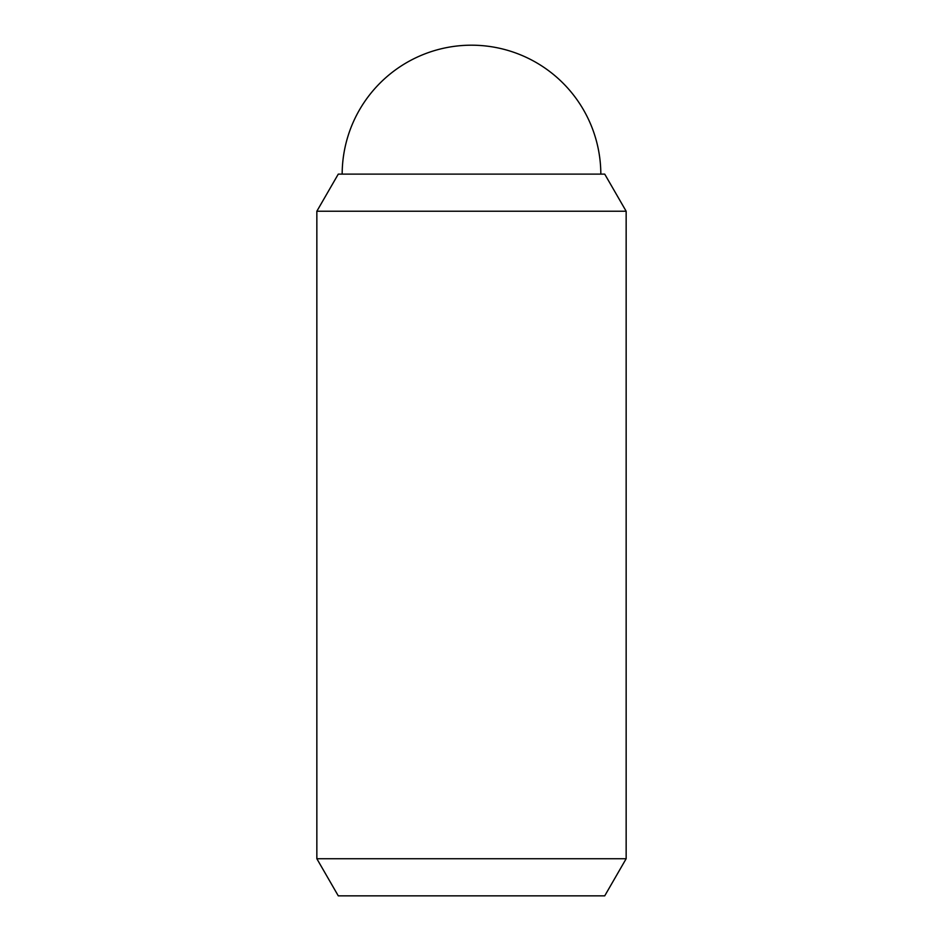<?xml version="1.0" encoding="UTF-8"?>
<svg xmlns="http://www.w3.org/2000/svg" width="943" height="943" viewBox="0 0 943 943"><rect width="100%" height="100%" fill="white"/><g stroke="black" fill="none" stroke-linecap="round" stroke-linejoin="round"><path stroke-width="1.41" d="M342.168 174.113A129.332 129.332 0 0 1 471.5 45.193A129.332 129.332 0 0 1 600.832 174.113M626.152 858.731L604.722 895.85L338.278 895.85L316.848 858.731L316.848 211.232L338.278 174.113L604.722 174.113L626.152 211.232L626.152 858.731L316.848 858.731M626.152 211.232L316.848 211.232"/></g></svg>
